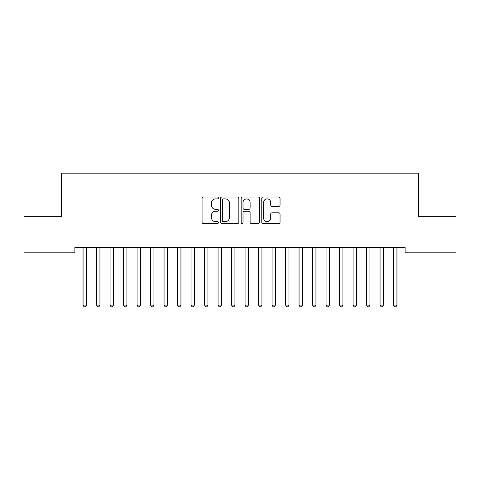 <?xml version="1.0" encoding="UTF-8"?>
<svg xmlns="http://www.w3.org/2000/svg" width="480" height="480" viewBox="0 0 480 480"><rect width="100%" height="100%" fill="white"/><g stroke="black" fill="none" stroke-linecap="round" stroke-linejoin="round"><path stroke-width="0.72" d="M218.4 197.964A0.93 0.93 0 0 0 217.476 197.034L203.394 197.034A1.326 1.326 0 0 0 202.068 198.36L202.068 222.21A1.326 1.326 0 0 0 203.394 223.536L217.476 223.536A0.93 0.93 0 0 0 218.4 222.612A0.93 0.93 0 0 0 217.476 221.682L215.652 221.682A4.242 4.242 0 0 1 211.41 217.44L211.41 215.454A4.242 4.242 0 0 1 215.652 211.212L217.476 211.212A0.93 0.93 0 0 0 218.4 210.288A0.93 0.93 0 0 0 217.476 209.358L215.652 209.358A4.242 4.242 0 0 1 211.41 205.116L211.41 203.13A4.242 4.242 0 0 1 215.652 198.888L217.476 198.888A0.93 0.93 0 0 0 218.4 197.964M278.724 206.376A1.326 1.326 0 0 0 280.05 205.05L280.05 198.36A1.326 1.326 0 0 0 278.724 197.034L263.088 197.034A1.326 1.326 0 0 0 261.768 198.36L261.768 222.21A1.326 1.326 0 0 0 263.088 223.536L278.724 223.536A1.326 1.326 0 0 0 280.05 222.21L280.05 214.128A1.326 1.326 0 0 0 278.724 212.802L272.034 212.802A1.326 1.326 0 0 0 270.708 214.128L270.708 218.136A3.546 3.546 0 0 1 267.162 221.682A3.546 3.546 0 0 1 263.622 218.136L263.622 202.434A3.546 3.546 0 0 1 267.162 198.888A3.546 3.546 0 0 1 270.708 202.434L270.708 205.05A1.326 1.326 0 0 0 272.034 206.376L278.724 206.376M405.102 247.41L74.892 247.41L74.892 252.81L24 252.81L24 216.36L61.392 216.36L61.392 173.16L418.602 173.16L418.602 216.36L456 216.36L456 252.81L405.102 252.81L405.102 247.41M238.842 198.36A1.326 1.326 0 0 0 237.516 197.034L221.88 197.034A1.326 1.326 0 0 0 220.554 198.36L220.554 222.21A1.326 1.326 0 0 0 221.88 223.536L237.516 223.536A1.326 1.326 0 0 0 238.842 222.21L238.842 198.36M242.484 197.034L258.12 197.034A1.326 1.326 0 0 1 259.446 198.36L259.446 222.21A1.326 1.326 0 0 1 258.12 223.536L251.43 223.536A1.326 1.326 0 0 1 250.104 222.21L250.104 212.538A1.326 1.326 0 0 0 248.778 211.212L244.338 211.212A1.326 1.326 0 0 0 243.012 212.538L243.012 222.612A0.93 0.93 0 0 1 242.088 223.536A0.93 0.93 0 0 1 241.158 222.612L241.158 198.36A1.326 1.326 0 0 1 242.484 197.034M223.338 198.888A0.93 0.93 0 0 0 222.408 199.818L222.408 220.752A0.93 0.93 0 0 0 223.338 221.682L225.258 221.682A4.242 4.242 0 0 0 229.5 217.44L229.5 203.13A4.242 4.242 0 0 0 225.258 198.888L223.338 198.888M250.104 202.5A3.546 3.546 0 0 0 246.558 198.954A3.546 3.546 0 0 0 243.012 202.5L243.012 208.032A1.326 1.326 0 0 0 244.338 209.358L248.778 209.358A1.326 1.326 0 0 0 250.104 208.032L250.104 202.5M82.884 247.41L82.962 247.608A1.35 1.35 -179.2 0 1 83.064 248.112L83.064 305.082L86.436 305.082L86.436 248.112A1.35 1.35 -179.2 0 1 86.538 247.608L86.616 247.41M86.436 305.082L85.422 306.84L84.072 306.84L83.064 305.082M96.384 247.41L96.462 247.608A1.35 1.35 -179.2 0 1 96.564 248.112L96.564 305.082L99.936 305.082L99.936 248.112A1.35 1.35 -179.2 0 1 100.038 247.608L100.116 247.41M99.936 305.082L98.922 306.84L97.572 306.84L96.564 305.082M109.884 247.41L109.962 247.608A1.35 1.35 -179.2 0 1 110.064 248.112L110.064 305.082L113.436 305.082L113.436 248.112A1.35 1.35 -179.2 0 1 113.538 247.608L113.616 247.41M113.436 305.082L112.422 306.84L111.072 306.84L110.064 305.082M123.384 247.41L123.462 247.608A1.35 1.35 -179.2 0 1 123.564 248.112L123.564 305.082L126.936 305.082L126.936 248.112A1.35 1.35 -179.2 0 1 127.038 247.608L127.116 247.41M126.936 305.082L125.922 306.84L124.572 306.84L123.564 305.082M136.884 247.41L136.962 247.608A1.35 1.35 -179.2 0 1 137.064 248.112L137.064 305.082L140.436 305.082L140.436 248.112A1.35 1.35 -179.2 0 1 140.538 247.608L140.616 247.41M140.436 305.082L139.422 306.84L138.072 306.84L137.064 305.082M150.384 247.41L150.462 247.608A1.35 1.35 -179.2 0 1 150.564 248.112L150.564 305.082L153.936 305.082L153.936 248.112A1.35 1.35 -179.2 0 1 154.038 247.608L154.116 247.41M153.936 305.082L152.922 306.84L151.572 306.84L150.564 305.082M163.884 247.41L163.962 247.608A1.35 1.35 -179.2 0 1 164.064 248.112L164.064 305.082L167.436 305.082L167.436 248.112A1.35 1.35 -179.2 0 1 167.538 247.608L167.616 247.41M167.436 305.082L166.422 306.84L165.072 306.84L164.064 305.082M177.384 247.41L177.462 247.608A1.35 1.35 -179.2 0 1 177.564 248.112L177.564 305.082L180.936 305.082L180.936 248.112A1.35 1.35 -179.2 0 1 181.038 247.608L181.116 247.41M180.936 305.082L179.922 306.84L178.572 306.84L177.564 305.082M190.884 247.41L190.962 247.608A1.35 1.35 -179.2 0 1 191.064 248.112L191.064 305.082L194.436 305.082L194.436 248.112A1.35 1.35 -179.2 0 1 194.538 247.608L194.616 247.41M194.436 305.082L193.422 306.84L192.072 306.84L191.064 305.082M204.384 247.41L204.462 247.608A1.35 1.35 -179.2 0 1 204.564 248.112L204.564 305.082L207.936 305.082L207.936 248.112A1.35 1.35 -179.2 0 1 208.038 247.608L208.116 247.41M207.936 305.082L206.922 306.84L205.572 306.84L204.564 305.082M217.884 247.41L217.962 247.608A1.35 1.35 -179.2 0 1 218.064 248.112L218.064 305.082L221.436 305.082L221.436 248.112A1.35 1.35 -179.2 0 1 221.538 247.608L221.616 247.41M221.436 305.082L220.422 306.84L219.072 306.84L218.064 305.082M231.384 247.41L231.462 247.608A1.35 1.35 -179.2 0 1 231.564 248.112L231.564 305.082L234.936 305.082L234.936 248.112A1.35 1.35 -179.2 0 1 235.038 247.608L235.116 247.41M234.936 305.082L233.922 306.84L232.572 306.84L231.564 305.082M244.884 247.41L244.962 247.608A1.35 1.35 -179.2 0 1 245.064 248.112L245.064 305.082L248.436 305.082L248.436 248.112A1.35 1.35 -179.2 0 1 248.538 247.608L248.616 247.41M248.436 305.082L247.422 306.84L246.072 306.84L245.064 305.082M258.384 247.41L258.462 247.608A1.35 1.35 -179.2 0 1 258.564 248.112L258.564 305.082L261.936 305.082L261.936 248.112A1.35 1.35 -179.2 0 1 262.038 247.608L262.116 247.41M261.936 305.082L260.922 306.84L259.572 306.84L258.564 305.082M271.884 247.41L271.962 247.608A1.35 1.35 -179.2 0 1 272.064 248.112L272.064 305.082L275.436 305.082L275.436 248.112A1.35 1.35 -179.2 0 1 275.538 247.608L275.616 247.41M275.436 305.082L274.422 306.84L273.072 306.84L272.064 305.082M285.384 247.41L285.462 247.608A1.35 1.35 -179.2 0 1 285.564 248.112L285.564 305.082L288.936 305.082L288.936 248.112A1.35 1.35 -179.2 0 1 289.038 247.608L289.116 247.41M288.936 305.082L287.922 306.84L286.572 306.84L285.564 305.082M298.884 247.41L298.962 247.608A1.35 1.35 -179.2 0 1 299.064 248.112L299.064 305.082L302.436 305.082L302.436 248.112A1.35 1.35 -179.2 0 1 302.538 247.608L302.616 247.41M302.436 305.082L301.422 306.84L300.072 306.84L299.064 305.082M312.384 247.41L312.462 247.608A1.35 1.35 -179.2 0 1 312.564 248.112L312.564 305.082L315.936 305.082L315.936 248.112A1.35 1.35 -179.2 0 1 316.038 247.608L316.116 247.41M315.936 305.082L314.922 306.84L313.572 306.84L312.564 305.082M325.884 247.41L325.962 247.608A1.35 1.35 -179.2 0 1 326.064 248.112L326.064 305.082L329.436 305.082L329.436 248.112A1.35 1.35 -179.2 0 1 329.538 247.608L329.616 247.41M329.436 305.082L328.422 306.84L327.072 306.84L326.064 305.082M339.384 247.41L339.462 247.608A1.35 1.35 -179.2 0 1 339.564 248.112L339.564 305.082L342.936 305.082L342.936 248.112A1.35 1.35 -179.2 0 1 343.038 247.608L343.116 247.41M342.936 305.082L341.922 306.84L340.572 306.84L339.564 305.082M352.884 247.41L352.962 247.608A1.35 1.35 -179.2 0 1 353.064 248.112L353.064 305.082L356.436 305.082L356.436 248.112A1.35 1.35 -179.2 0 1 356.538 247.608L356.616 247.41M356.436 305.082L355.422 306.84L354.072 306.84L353.064 305.082M366.384 247.41L366.462 247.608A1.35 1.35 -179.2 0 1 366.564 248.112L366.564 305.082L369.936 305.082L369.936 248.112A1.35 1.35 -179.2 0 1 370.038 247.608L370.116 247.41M369.936 305.082L368.922 306.84L367.572 306.84L366.564 305.082M379.884 247.41L379.962 247.608A1.35 1.35 -179.2 0 1 380.064 248.112L380.064 305.082L383.436 305.082L383.436 248.112A1.35 1.35 -179.2 0 1 383.538 247.608L383.616 247.41M383.436 305.082L382.422 306.84L381.072 306.84L380.064 305.082M393.384 247.41L393.462 247.608A1.35 1.35 -179.2 0 1 393.564 248.112L393.564 305.082L396.936 305.082L396.936 248.112A1.35 1.35 -179.2 0 1 397.038 247.608L397.116 247.41M396.936 305.082L395.922 306.84L394.572 306.84L393.564 305.082"/></g></svg>
